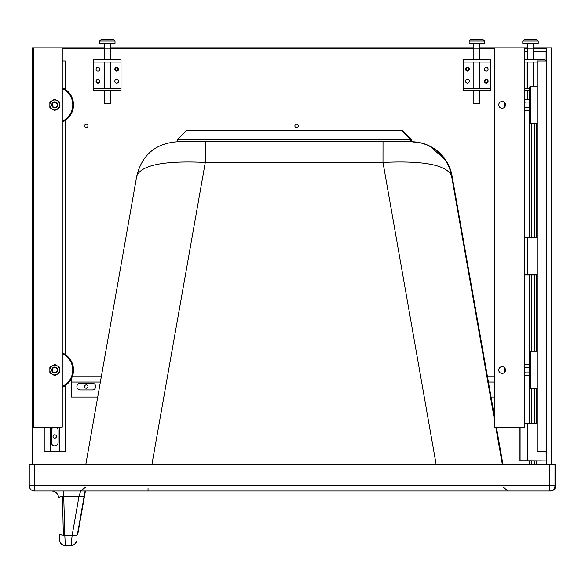 <?xml version="1.0" encoding="UTF-8"?>
<svg xmlns="http://www.w3.org/2000/svg" width="585" height="585" viewBox="0 0 585 585"><rect width="100%" height="100%" fill="white"/><g stroke="black" fill="none" stroke-linecap="round" stroke-linejoin="round"><path stroke-width="0.88" d="M496.065 427.094L500.087 449.945L496.043 427.094M494.603 418.889L493.301 411.482L494.603 418.787M29.25 464.709L29.25 485.74L29.25 464.709L34.508 464.709L34.508 485.74L29.25 485.74A5.258 5.258 -90 0 0 34.508 490.998L550.492 490.998A5.258 5.258 0 0 0 552.847 490.442A5.258 5.258 90 0 1 550.492 490.998M51.787 490.998L63.721 490.998L63.728 496.124L58.544 497.572A6.757 6.757 -90 0 0 51.787 490.998C55.809 491.371 58.061 493.565 58.544 497.572L58.873 497.572A6.757 6.757 -90 0 0 58.836 497.038M148.034 490.998L148.034 488.373M136.795 175.88C142.126 154.696 155.683 143.318 177.474 141.753C155.683 143.325 142.126 154.703 136.795 175.888L85.768 464.709L136.795 175.888C141.526 164.97 164.356 160.48 205.291 162.411L205.313 141.753L383.007 141.753L382.985 162.411C423.92 160.48 446.779 164.97 451.561 175.888L452.051 175.888L494.603 417.105L452.051 175.888A41.308 41.308 -90 0 0 411.372 141.753L410.882 141.753A41.308 41.308 -90 0 1 451.561 175.888L494.603 420.454M411.372 141.753L420.637 142.806M63.633 534.185L64.781 534.295L63.312 533.973L62.507 496.124A10.515 10.515 -90 0 1 62.624 497.469L62.836 496.117M554.99 464.709L555.75 464.709L555.75 485.74A5.258 5.258 90 0 1 552.847 490.442A5.258 5.258 0 0 0 555.75 485.74L554.99 485.74A5.258 5.258 90 0 1 549.732 490.998L549.732 485.74L554.99 485.74L554.99 464.709L549.732 464.709L549.732 485.74L34.508 485.74L34.508 490.998A5.258 5.258 0 0 1 29.25 485.74M77.673 534.844L85.41 490.998L77.359 534.844A5.258 1.258 10 0 1 72.174 535.202L64.811 535.202L65.301 545.447M71.385 545.447L71.385 545.447A5.258 5.258 -90 0 0 76.562 541.103M71.078 545.447A5.258 5.258 -90 0 0 76.255 541.103A5.258 5.258 -90 0 1 71.078 545.447L72.174 535.202L79.063 496.124L63.728 496.124L64.811 535.202A5.258 1.272 -1.6 0 1 59.553 534.076L59.736 540.335A5.258 5.258 90 0 0 64.986 545.447L71.078 545.447M85.081 490.998L84.24 495.766A5.258 1.258 -170 0 1 79.063 496.124L80.664 490.998M63.341 535.173A5.258 1.272 -1.6 0 1 59.875 534.076L59.889 534.5M62.178 496.146L62.295 497.469A10.515 10.515 -90 0 0 62.178 496.146L60.343 496.482L58.873 497.572M34.508 464.709L549.732 464.709M555.75 464.709L555.75 485.74M411.387 139.501L402.37 130.492L411.387 139.501L411.387 141.753L411.123 139.501L410.86 141.753L410.86 139.501L401.851 130.492L186.476 130.492L177.452 139.501L411.043 139.501L401.851 130.492M177.452 139.501L177.452 141.753L410.86 141.753M527.195 460.746L519.948 460.746L527.158 460.892M524.643 423.489L537.257 423.489M537.257 423.343L527.458 423.489L527.611 460.892L546.083 460.892L527.158 460.746L527.312 423.489L524.643 423.343L529.184 423.343M523.721 460.892L527.611 460.892L527.312 423.343L527.268 460.848M520.087 460.892L520.102 427.094M527.502 423.386L527.611 460.892M527.312 423.343L524.643 423.343M529.184 460.892L522.354 460.892M536.562 464.651L546.873 464.651L546.236 464.051L546.083 451.503M546.236 451.503L546.193 460.848M527.195 274.855L524.643 274.855M524.643 237.605L537.257 237.605M537.257 274.855L527.158 274.855L527.312 237.605L524.643 237.452L529.184 237.452M529.184 275.008L527.158 275.008M527.312 237.605L527.268 274.965M537.257 237.452L527.458 237.605L527.611 275.008L537.257 275.008M524.643 275.008L527.611 275.008M527.502 237.495L527.458 274.855L527.611 237.452L524.643 237.452M524.643 51.714L527.458 51.699L527.458 59.831L527.458 51.714M527.158 59.831L527.312 51.714L524.643 51.568L527.458 51.568L524.643 51.568M533.505 51.714L546.236 51.714L546.236 48.416L546.873 47.809L533.505 47.809M546.083 60.957L546.09 51.568L533.505 51.568M529.622 464.709L529.622 460.892M529.622 423.343L529.622 375.117M529.622 364.916L529.622 275.008M529.622 237.452L529.622 109.995M531.356 464.709L531.356 460.892M531.356 423.343L531.356 388.791M531.356 351.241L531.356 275.008M531.356 237.452L531.356 123.669M536.562 464.709L536.562 460.892M536.562 423.343L536.562 388.791M536.562 351.241L536.562 275.008M536.562 237.452L536.562 123.669M534.829 464.709L534.829 460.892M534.829 423.343L534.829 388.791M534.829 351.241L534.829 275.008M534.829 237.452L534.829 123.669M59.246 427.094L59.246 451.503L44.226 451.503L44.226 427.094M51.363 442.494A3.378 3.378 90 0 0 54.741 445.872A3.378 3.378 90 0 0 58.12 442.494L58.12 430.48A3.378 3.378 90 0 0 54.741 427.094A3.378 3.378 90 0 0 51.363 430.48L51.363 442.494M62.251 60.957L65.257 60.957L65.257 89.337M65.257 120.451L65.257 354.459M65.257 385.573L65.257 451.503L59.246 451.503M50.237 427.094L50.237 451.503M537.257 86.119L537.257 451.503L546.273 451.503L546.273 60.957L537.257 60.957L537.257 86.119L530.5 86.119L530.5 123.669L529.747 122.916L529.747 109.775L529.315 110.528L525.059 110.499M537.257 451.503L537.257 385.573M537.257 354.459L537.257 120.451M537.257 89.337L537.257 60.957M100.371 382.034L71.268 382.034L71.268 378.934L71.268 395.555M92.291 389.917L80.277 389.917A3.378 3.378 90 0 1 76.898 386.539A3.378 3.378 90 0 1 80.277 383.16L92.291 383.16A3.378 3.378 90 0 1 95.677 386.539A3.378 3.378 90 0 1 92.291 389.917L92.291 389.917M72.533 376.023L101.432 376.023M487.356 376.023L494.603 376.023M488.416 382.034L494.603 382.034M98.785 391.043L71.268 391.043L71.268 397.054L97.717 397.054M491.064 397.054L494.603 397.054M490.003 391.043L494.603 391.043M93.607 59.831L121.022 59.831L121.022 62.083L93.607 62.083L93.607 59.831L93.607 90.624L93.607 88.372L121.022 88.372L121.022 62.083M93.607 90.624L121.022 90.624L121.022 88.372M97.929 67.341A1.879 1.879 90 0 0 96.05 69.22A1.879 1.879 90 0 0 97.929 71.092A1.879 1.879 90 0 0 99.808 69.22A1.879 1.879 90 0 0 97.929 67.341M116.707 83.114A1.879 1.879 90 0 0 118.579 81.235A1.879 1.879 90 0 0 116.707 79.355A1.879 1.879 90 0 0 114.828 81.235A1.879 1.879 90 0 0 116.707 83.114M116.707 67.341A1.879 1.879 -90 0 1 118.579 69.22A1.879 1.879 -90 0 1 116.707 71.092A1.879 1.879 -90 0 1 114.828 69.22A1.879 1.879 -90 0 1 116.707 67.341M97.929 83.114A1.879 1.879 -90 0 1 96.05 81.235A1.879 1.879 -90 0 1 97.929 79.355A1.879 1.879 -90 0 1 99.808 81.235A1.879 1.879 -90 0 1 97.929 83.114M99.618 41.052L115.011 41.052L113.512 39.553L115.011 41.052L115.011 43.685L99.618 43.685L99.618 41.052L101.117 39.553L113.512 39.553L101.117 39.553M110.324 43.685L110.324 59.831L110.324 48.189L104.313 48.189L104.313 43.685M110.324 103.764L104.313 103.764L104.313 90.624L104.313 103.764L110.324 103.764L110.324 90.624L110.324 103.764M110.324 48.189L104.313 48.189L104.313 59.831L104.313 48.189M463.13 90.624L463.13 88.372L463.13 90.624L490.544 90.624L490.544 59.831L463.13 59.831L463.13 62.083L463.13 59.831M490.544 62.083L463.13 62.083L463.13 88.372L490.544 88.372M486.223 67.341A1.879 1.879 -90 0 1 488.102 69.22A1.879 1.879 -90 0 1 486.223 71.092A1.879 1.879 -90 0 1 484.351 69.22A1.879 1.879 -90 0 1 486.223 67.341M467.452 83.114A1.879 1.879 -90 0 1 465.572 81.235A1.879 1.879 -90 0 1 467.452 79.355A1.879 1.879 -90 0 1 469.324 81.235A1.879 1.879 -90 0 1 467.452 83.114M467.452 67.341A1.879 1.879 90 0 0 465.572 69.22A1.879 1.879 90 0 0 467.452 71.092A1.879 1.879 90 0 0 469.324 69.22A1.879 1.879 90 0 0 467.452 67.341M486.223 83.114A1.879 1.879 90 0 0 488.102 81.235A1.879 1.879 90 0 0 486.223 79.355A1.879 1.879 90 0 0 484.351 81.235A1.879 1.879 90 0 0 486.223 83.114M484.534 41.052L469.141 41.052L470.64 39.553L469.141 41.052L469.141 43.685L484.534 43.685L484.534 41.052L483.034 39.553L470.64 39.553L483.034 39.553M473.835 43.685L473.835 59.831L473.835 48.189L479.839 48.189L479.839 43.685M473.835 103.764L479.839 103.764L479.839 90.624L479.839 103.764L473.835 103.764L473.835 90.624L473.835 103.764M473.835 48.189L479.839 48.189L479.839 59.831L479.839 48.189M52.328 365.771A4.885 4.885 90 0 0 52.299 365.786L54.741 364.382L59.626 367.197L59.626 370.02A4.885 4.885 90 0 0 52.277 365.8M52.277 374.232A4.885 4.885 90 0 0 59.626 370.02L59.626 372.835L54.741 375.65L49.864 372.835L49.864 370.02A4.885 4.885 90 0 0 49.864 370.056M49.864 369.976A4.885 4.885 90 0 0 49.864 370.02L49.864 367.197L52.299 365.786L49.864 367.197L49.864 372.835L52.299 374.246A4.885 4.885 90 0 0 52.328 374.261M52.277 100.678A4.885 4.885 -90 0 1 59.626 104.89L59.626 102.075L54.741 99.253L49.864 102.075L49.864 104.89A4.885 4.885 -90 0 1 49.864 104.854M49.864 104.934A4.885 4.885 -90 0 1 49.864 104.89L49.864 107.713L54.741 110.528L59.626 107.713L59.626 104.89A4.885 4.885 -90 0 1 52.299 109.117A4.885 4.885 -90 0 1 52.277 109.11L54.741 110.528M52.328 109.132A4.885 4.885 -90 0 1 49.864 104.89L49.864 102.075L52.299 100.664A4.885 4.885 -90 0 1 52.328 100.649M54.741 375.65L52.299 374.246A4.885 4.885 90 0 1 52.299 365.786L54.741 364.382M54.741 99.253L52.299 100.664A4.885 4.885 -90 0 0 49.864 104.89L49.864 107.713L52.299 109.117M57.747 370.02A3.005 3.005 -90 0 1 53.242 372.616A3.005 3.005 -90 0 1 53.242 367.417A3.005 3.005 -90 0 1 57.747 370.02M57.279 370.02A2.537 2.537 -90 0 1 53.476 372.214A2.537 2.537 -90 0 1 53.476 367.819A2.537 2.537 -90 0 1 57.279 370.02M57.747 104.89A3.005 3.005 90 0 0 53.242 102.287A3.005 3.005 90 0 0 53.242 107.494A3.005 3.005 90 0 0 57.747 104.89M57.279 104.89A2.537 2.537 90 0 0 53.476 102.697A2.537 2.537 90 0 0 53.476 107.084A2.537 2.537 90 0 0 57.279 104.89M33.338 47.809L62.251 47.809L62.251 427.094L33.338 427.094L33.338 47.809L32.212 47.809L32.212 427.094L33.338 427.094M32.212 366.634L32.212 373.398L32.212 366.634M32.212 108.269L32.212 101.512L32.212 108.269M62.251 352.806A18.778 18.778 -90 0 1 62.251 387.226A18.778 18.778 -90 0 0 62.251 352.806M62.251 122.104A18.778 18.778 90 0 0 62.251 87.684A18.778 18.778 90 0 1 62.251 122.104M529.315 110.528L529.747 109.117L529.315 107.713L525.074 107.713L524.643 109.073M524.643 109.168L525.074 110.528L524.643 109.775M525.059 99.289L524.643 100.613M529.315 99.253L529.747 100.013L529.747 86.872L530.5 86.119L529.747 86.865L529.747 104.89L529.315 99.253L525.074 99.253L524.643 100.013M524.643 100.715L525.074 102.075L529.315 102.075M529.315 107.713L529.747 104.89L529.747 115.779L529.747 86.865M524.643 104.795L525.074 102.075M525.074 107.713L524.643 104.986M537.257 388.791L530.5 388.791L529.747 388.045L529.747 370.02L529.315 375.65L525.074 375.65L524.643 374.298M529.315 375.65L529.747 374.897L529.747 388.038L530.5 388.791L530.5 351.241L529.747 351.995L529.747 365.135L529.315 364.382L525.059 364.411M529.315 372.835L525.074 372.835L524.643 374.195M529.315 364.382L529.747 365.786L529.315 367.197L525.074 367.197L524.643 365.837M524.643 365.735L525.074 364.382L524.643 365.135M529.315 367.197L529.747 370.02L529.747 359.131L529.747 388.045M525.074 367.197L524.643 369.917M524.643 370.115L525.074 372.835M525.059 375.621L524.643 374.897M504.679 102.697L504.679 107.084M504.211 104.89L504.211 107.428L504.211 104.89M504.679 372.206L504.679 367.826M504.211 370.02L504.211 367.482L504.211 370.02M524.643 47.809L494.603 47.809L494.603 427.094L524.643 427.094L524.643 47.809L527.458 47.809M502.113 108.269A3.378 3.378 -90 0 1 498.727 104.89A3.378 3.378 -90 0 1 502.113 101.512A3.378 3.378 -90 0 1 505.491 104.89A3.378 3.378 -90 0 1 502.113 108.269M502.113 366.634A3.378 3.378 90 0 0 498.727 370.02A3.378 3.378 90 0 0 502.113 373.398A3.378 3.378 90 0 0 505.491 370.02A3.378 3.378 90 0 0 502.113 366.634M529.747 101.885L529.747 107.896M529.747 373.018L529.747 367.014M537.257 391.043L537.257 397.054M537.257 130.426L537.257 136.437M524.643 59.831L544.021 59.831A2.252 2.252 -90 0 1 545.966 60.957M529.747 90.624L524.643 90.624M524.643 88.372L529.747 88.372M537.257 62.083L524.643 62.083M522.8 43.685L522.763 41.052L538.2 41.052L538.2 43.685L522.8 43.685L522.8 41.052L524.299 39.553L536.694 39.553L524.299 39.553M533.505 43.685L533.505 59.831L533.505 48.189L527.495 48.189L527.495 43.685M527.458 48.189L527.458 43.685M530.463 39.553L536.657 39.553L530.463 39.553M85.885 464.051L32.811 464.051L32.212 464.651L32.212 47.809M494.603 47.809L479.839 47.809M473.835 47.809L110.324 47.809M104.313 47.809L62.251 47.809M529.622 464.651L502.99 464.651M85.776 464.651L32.212 464.651M296.58 127.61A1.689 1.689 -90 0 1 294.891 125.921A1.689 1.689 -90 0 1 296.58 124.232A1.689 1.689 -90 0 1 298.27 125.921A1.689 1.689 -90 0 1 296.58 127.61L296.58 127.61A1.689 1.689 90 0 0 298.27 125.921A1.689 1.689 90 0 0 296.58 124.232M467.452 67.904A1.316 1.316 -90 0 1 468.76 69.22A1.316 1.316 90 0 0 466.793 68.079A1.316 1.316 90 0 0 466.793 70.354A1.316 1.316 90 0 0 468.76 69.22A1.316 1.316 -90 0 1 467.452 70.529M115.391 69.22A1.316 1.316 -90 0 1 117.358 68.079A1.316 1.316 -90 0 1 117.358 70.354A1.316 1.316 -90 0 1 115.391 69.22M484.914 81.235A1.316 1.316 90 0 0 486.881 82.375A1.316 1.316 90 0 0 486.881 80.094A1.316 1.316 90 0 0 484.914 81.235M97.929 82.551A1.316 1.316 90 0 0 99.238 81.235A1.316 1.316 -90 0 1 97.271 82.375A1.316 1.316 -90 0 1 97.271 80.094A1.316 1.316 -90 0 1 99.245 81.235A1.316 1.316 90 0 0 97.929 79.918M86.287 388.228A1.689 1.689 -90 0 1 84.598 386.539A1.689 1.689 -90 0 1 86.287 384.85A1.689 1.689 -90 0 1 87.977 386.539A1.689 1.689 -90 0 1 86.287 388.228L86.287 388.228A1.689 1.689 90 0 0 87.977 386.539A1.689 1.689 90 0 0 86.287 384.85M54.741 438.172A1.689 1.689 -90 0 1 53.052 436.483A1.689 1.689 -90 0 1 54.741 434.794A1.689 1.689 -90 0 1 56.431 436.483A1.689 1.689 -90 0 1 54.741 438.172A1.689 1.689 90 0 0 56.431 436.483A1.689 1.689 90 0 0 54.741 434.794M86.287 127.61A1.689 1.689 -90 0 1 84.598 125.921A1.689 1.689 -90 0 1 86.287 124.232A1.689 1.689 -90 0 1 87.977 125.921A1.689 1.689 -90 0 1 86.287 127.61L86.287 127.61A1.689 1.689 90 0 0 87.977 125.921A1.689 1.689 90 0 0 86.287 124.232M486.223 79.918A1.316 1.316 -90 0 1 487.539 81.235A1.316 1.316 -90 0 1 486.223 82.551M116.7 70.529A1.316 1.316 90 0 0 118.016 69.22A1.316 1.316 90 0 0 116.7 67.904M551.984 464.051L551.377 464.651L546.873 464.651L546.273 464.051L546.273 48.416L546.873 47.809L551.377 47.809L551.984 48.416L551.984 464.051L551.984 48.416M546.873 47.809L546.873 464.651M502.998 464.709L496.365 427.094L502.998 464.709M495.766 427.094L502.391 464.709M151.881 464.709L205.291 162.411L382.985 162.411L436.183 464.709M63.312 533.973L63.341 535.187L63.312 533.973M84.24 495.766L77.359 534.844M519.948 427.094L519.948 460.746M527.312 88.372L527.312 62.083M527.312 59.831L527.312 51.568M527.158 62.083L527.158 88.372M527.458 62.083L527.458 88.372L527.458 62.083M546.236 60.957L546.236 51.714M62.251 353.632A18.025 18.025 -90 0 1 62.251 386.4M62.251 121.278A18.025 18.025 90 0 0 62.251 88.503M546.236 48.416L533.505 48.416M527.458 48.416L524.643 48.416M494.603 48.416L479.839 48.416M473.835 48.416L110.324 48.416M104.313 48.416L62.251 48.416M32.811 464.051L32.811 427.094M546.236 464.051L536.562 464.051M529.622 464.051L502.881 464.051M551.377 464.651L551.377 47.809M503.195 487.239L508.233 490.998M59.56 534.076C60.028 539.904 58.01 543.809 64.986 545.447M452.051 175.888L448.059 164.078M445.704 160.1L429.734 146.06M85.564 487.239L80.525 490.998M110.324 88.372L110.324 62.083L110.324 88.372M104.313 88.372L104.313 62.083L104.313 88.372M479.839 88.372L479.839 62.083L479.839 88.372M473.835 88.372L473.835 62.083L473.835 88.372M537.257 123.669L530.5 123.669M537.257 351.241L530.5 351.241M538.2 41.052L536.694 39.553M533.505 86.119L533.505 62.083L533.505 86.119M527.495 99.253L527.495 90.624L527.495 99.253M527.495 88.372L527.495 62.083L527.495 88.372M527.495 59.831L527.495 48.189L527.495 59.831M522.763 41.052L524.27 39.553M527.458 99.253L527.458 90.624L527.458 99.253"/></g></svg>
